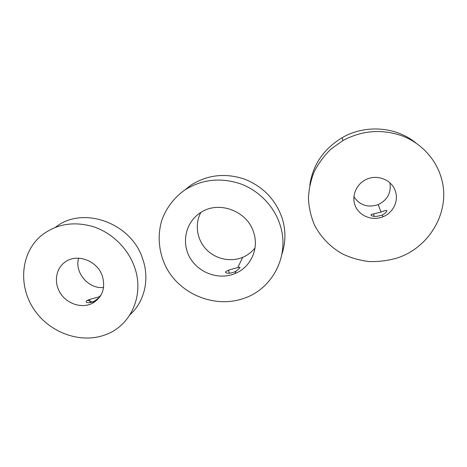 <?xml version="1.0" encoding="UTF-8"?>
<svg xmlns="http://www.w3.org/2000/svg" width="467" height="467" viewBox="0 0 467 467"><rect width="100%" height="100%" fill="white"/><g stroke="black" fill="none" stroke-linecap="round" stroke-linejoin="round"><path stroke-width="0.7" d="M386.822 210.559C386.355 210.173 384.44 210.67 381.072 212.047L373.565 213.939C371.767 214.219 370.897 214.569 370.956 215.001C372.491 216.834 376.256 216.857 382.263 215.077L384.726 213.524C386.285 212.146 386.985 211.16 386.822 210.559M416.085 143.106C396.057 126.429 364.961 124.362 342.177 137.672C323.689 148.903 312.902 164.67 309.825 184.979M441.624 179.077C436.517 159.831 421.754 143.474 402.577 136.002C382.018 128.787 362.112 130.316 342.854 140.596L331.045 149.014C324.116 155.745 318.5 163.31 314.198 171.716C310.742 180.431 308.821 189.38 308.43 198.557C308.932 207.692 310.923 216.443 314.402 224.825C320.596 236.921 330.204 246.92 342.183 253.785C350.536 257.755 359.362 260.335 368.679 261.526C378.101 261.87 387.4 260.755 396.576 258.175C429.056 248.193 450.836 211.808 441.624 179.077M395.672 192.165C392.729 180.192 377.394 173.718 365.982 179.579C355.784 184.407 351.056 196.969 355.597 206.624C360.004 216.338 372.608 221.049 382.94 216.793C392.677 213.04 398.544 201.872 395.672 192.165M353.875 196.677C359.736 205.299 367.833 207.949 378.165 204.639C387.452 200.045 391.369 192.778 389.927 182.842M239.985 267.854C240.248 267.2 239.536 267.089 237.837 267.521L228.439 270.177L225.66 271.782C224.586 273.58 231.381 274.053 236.168 271.029L239.985 267.854M281.922 254.13C285.786 242.501 285.903 230.628 282.272 218.509C275.81 199.759 263.213 186.619 244.48 179.095C225.357 172.802 207.599 174.763 191.207 184.973L184.891 189.929C174.366 197.407 166.48 207.698 162.037 219.572C156.959 235.701 158.786 253.464 166.836 268.578C181.494 295.051 215.573 308.389 243.838 298.36C272.629 288.904 290.124 255.385 280.136 225.076C274.298 206.496 259.226 190.723 240.563 183.846C220.547 177.256 201.995 179.281 184.891 189.929M253.709 232.601C247.65 211.428 219.718 200.506 201.54 212.024C186.175 220.955 180.986 241.702 189.695 257.241C198.218 272.886 218.743 280.363 234.948 273.598C250.505 267.521 259.243 248.999 253.709 232.601M200.868 212.427C194.564 224.055 196.805 239.308 206.035 249.15C215.246 259.01 230.435 262.436 242.688 257.323C247.598 255.251 251.707 252.133 255.005 247.977M100.113 296.557L89.343 299.505L86.617 300.824C84.416 302.908 90.423 303.894 95.391 300.439L99.64 297.222M129.989 314.729C144.583 301.682 149.96 278.992 142.569 258.584C131.18 222.642 82.478 205.427 55.544 227.236M134.344 266.604C127.771 248.275 111.981 232.829 93.423 226.711C73.5 220.961 56.075 223.973 41.149 235.736C20.676 253.003 18.02 285.699 33.933 309.288C49.671 333.006 81.2 344.237 105.892 334.576C131.163 325.359 144.793 294.566 134.344 266.604M102.255 275.746C97.235 260.668 77.026 253.167 65.281 261.917C55.602 268.507 53.565 283.014 60.593 293.533C67.499 304.128 81.964 308.634 92.349 303.346C102.495 297.245 105.793 288.046 102.255 275.746M78.631 258.181C74.253 272.524 88.59 289.254 103.575 287.485M93.966 302.441L93.435 302.307M92.297 301.986L87.492 300.24M374.254 216.349L373.565 213.939M342.177 137.672L342.854 140.596M382.94 216.793L382.263 215.077M381.072 212.047L378.165 204.639M229.449 273.23L228.439 270.177M234.948 273.598L236.168 271.029M237.837 267.521L242.688 257.323M97.323 299.849L97.113 299.283M90.481 302.552L89.343 299.505M92.349 303.346L95.391 300.439M99.261 296.726L101.076 294.992"/></g></svg>

